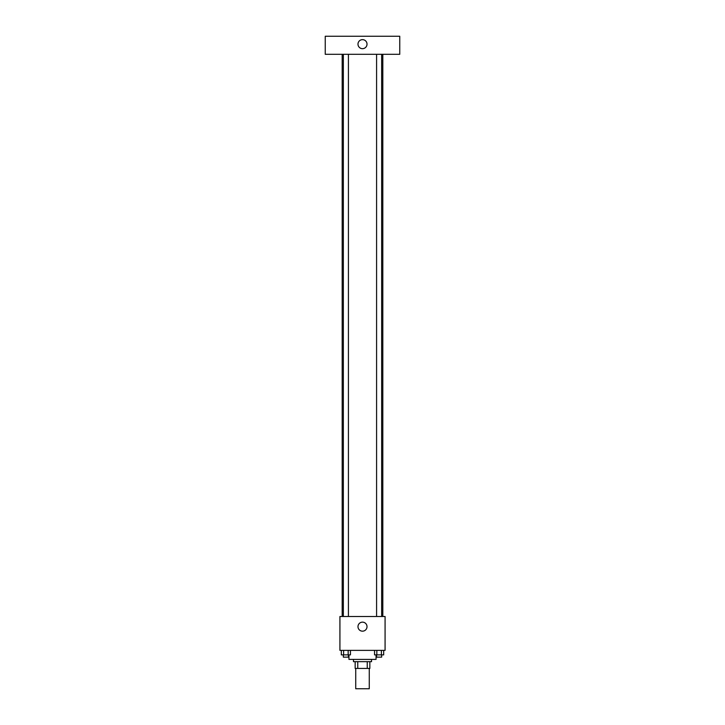 <?xml version="1.0" encoding="UTF-8"?>
<svg xmlns="http://www.w3.org/2000/svg" width="725" height="725" viewBox="0 0 725 725"><rect width="100%" height="100%" fill="white"/><g stroke="black" fill="none" stroke-linecap="round" stroke-linejoin="round"><path stroke-width="1.09" d="M355.73 668.432L355.73 688.75L369.27 688.75L369.27 668.432M367.249 661.653L367.249 668.432L355.159 668.432L355.159 661.653M367.249 668.432L369.841 668.432L369.841 661.653L369.841 668.432M371.535 659.397L371.535 661.653L353.465 661.653L353.465 659.397M357.751 661.653L357.751 668.432M348.952 654.883L348.952 659.397L376.048 659.397L376.048 654.883M385.075 650.37L339.925 650.37L339.925 616.504L385.075 616.504L385.075 650.37M367.013 626.663A4.513 4.513 0 0 1 360.243 630.569A4.513 4.513 0 0 1 360.243 622.748A4.513 4.513 0 0 1 367.013 626.663M382.818 54.312L382.818 616.504M376.583 616.504L376.583 54.312M348.417 54.312L348.417 616.504M399.756 54.312L325.244 54.312L325.244 36.25L399.756 36.25L399.756 54.312M362.5 39.639A4.513 4.513 0 0 1 366.415 46.409A4.513 4.513 0 0 1 358.585 46.409A4.513 4.513 0 0 1 362.5 39.639M383.679 650.37L383.679 654.883L374.553 654.883L374.553 650.37M381.395 650.37L381.395 654.883M376.837 650.37L376.837 654.883M381.658 654.883L381.658 657.14L376.583 657.14L376.583 654.883M350.447 650.37L350.447 654.883L341.321 654.883L341.321 650.37M348.163 650.37L348.163 654.883M343.605 650.37L343.605 654.883M348.417 654.883L348.417 657.14L343.342 657.14L343.342 654.883M342.182 54.312L342.182 616.504M381.658 616.504L381.658 54.312M343.342 54.312L343.342 616.504"/></g></svg>
